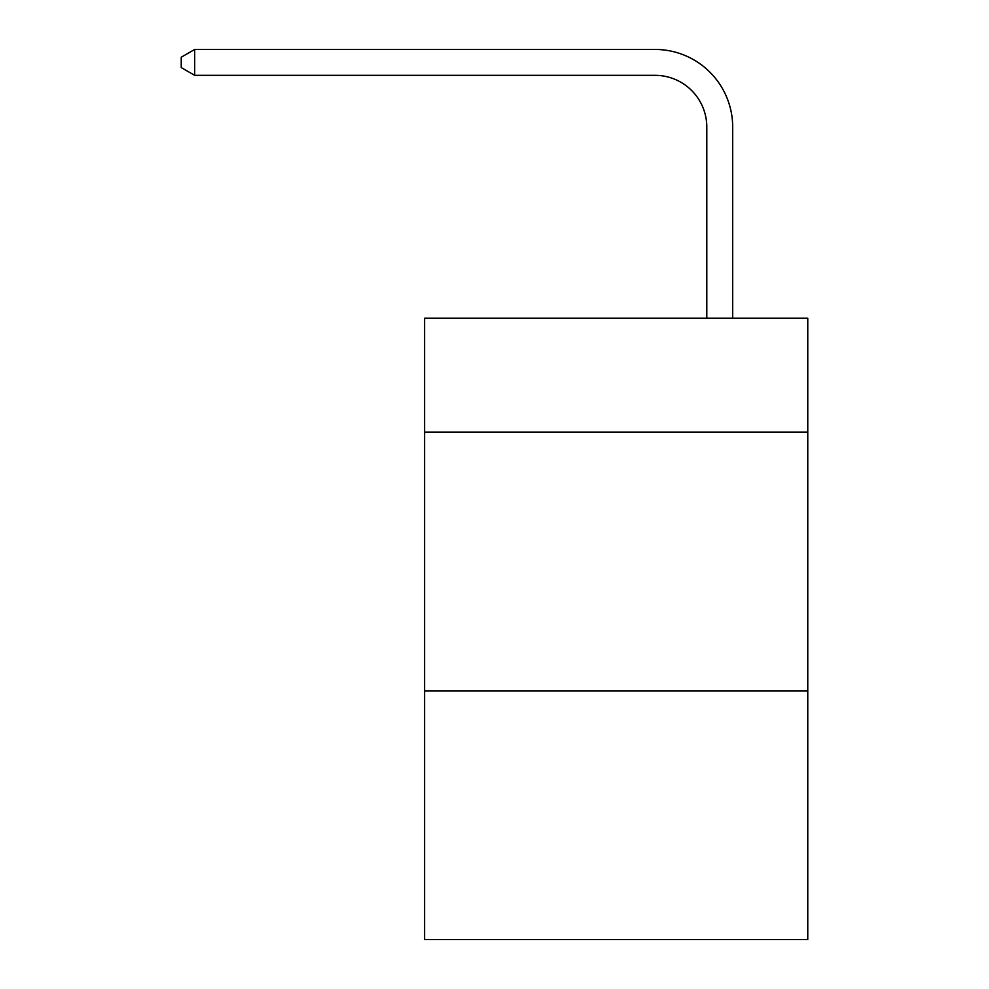 <?xml version="1.0" encoding="UTF-8"?>
<svg xmlns="http://www.w3.org/2000/svg" width="989" height="989" viewBox="0 0 989 989"><rect width="100%" height="100%" fill="white"/><g stroke="black" fill="none" stroke-linecap="round" stroke-linejoin="round"><path stroke-width="1.48" d="M807.766 432.106L807.766 318.186L424.602 318.186L424.602 432.106L807.766 432.106L807.766 939.55L424.602 939.55L424.602 432.106M807.766 691.002L424.602 691.002M706.801 318.186L706.801 127.124A51.774 51.774 75.7 0 0 655.015 75.337L194.697 75.337L181.234 67.573L181.234 57.214L194.697 49.45L655.015 49.45A77.674 77.674 -104.3 0 1 732.688 127.124L732.688 318.186M706.801 127.124A51.774 51.774 75.7 0 0 655.015 75.337A51.774 51.774 75.7 0 1 706.801 127.124A51.774 51.774 75.7 0 0 655.015 75.337A51.774 51.774 75.7 0 1 706.801 127.124A51.774 51.774 75.7 0 0 655.015 75.337A51.774 51.774 75.7 0 1 706.801 127.124A51.774 51.774 75.7 0 0 655.015 75.337A51.774 51.774 75.7 0 1 706.801 127.124A51.774 51.774 75.7 0 0 655.015 75.337A51.774 51.774 75.7 0 1 706.801 127.124A51.774 51.774 75.7 0 0 655.015 75.337A51.774 51.774 75.7 0 1 706.801 127.124A51.774 51.774 75.7 0 0 655.015 75.337A51.774 51.774 75.7 0 1 706.801 127.124A51.774 51.774 75.7 0 0 655.015 75.337A51.774 51.774 75.7 0 1 706.801 127.124A51.774 51.774 75.7 0 0 655.015 75.337A51.774 51.774 75.7 0 1 706.801 127.124A51.774 51.774 75.7 0 0 655.015 75.337A51.774 51.774 75.7 0 1 706.801 127.124A51.774 51.774 75.7 0 0 655.015 75.337A51.774 51.774 75.7 0 1 706.801 127.124A51.774 51.774 75.7 0 0 655.015 75.337A51.774 51.774 75.7 0 1 706.801 127.124A51.774 51.774 75.7 0 0 655.015 75.337A51.774 51.774 75.7 0 1 706.801 127.124A51.774 51.774 75.7 0 0 655.015 75.337M194.697 49.45L194.697 75.337"/></g></svg>
